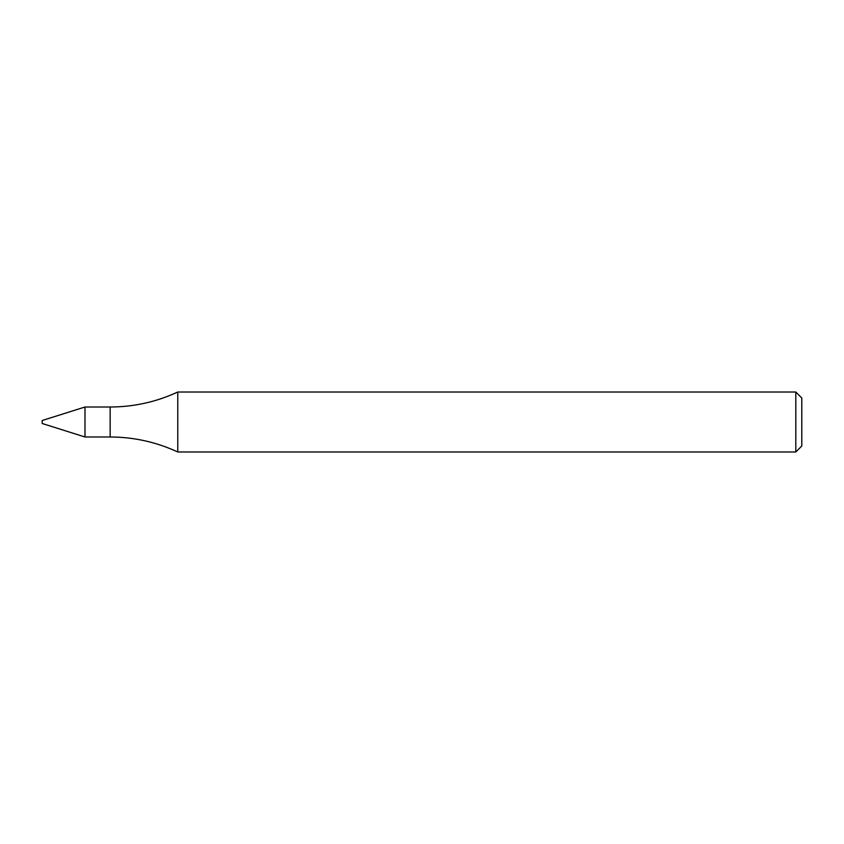 <?xml version="1.0" encoding="UTF-8"?>
<svg xmlns="http://www.w3.org/2000/svg" width="844" height="844" viewBox="0 0 844 844"><rect width="100%" height="100%" fill="white"/><g stroke="black" fill="none" stroke-linecap="round" stroke-linejoin="round"><path stroke-width="1.27" d="M84.991 436.992L84.991 407.008L84.991 436.992L110.163 436.992C133.795 437.055 156.33 442.056 177.767 451.983L177.767 392.017C156.33 401.944 133.795 406.945 110.163 407.008L84.991 407.008L42.2 420.502L42.2 423.498L84.991 436.992M795.808 451.983L795.808 392.017L801.8 398.009L801.8 445.991L795.808 451.983L177.767 451.983M110.163 436.992L110.163 407.008M795.808 392.017L177.767 392.017"/></g></svg>
